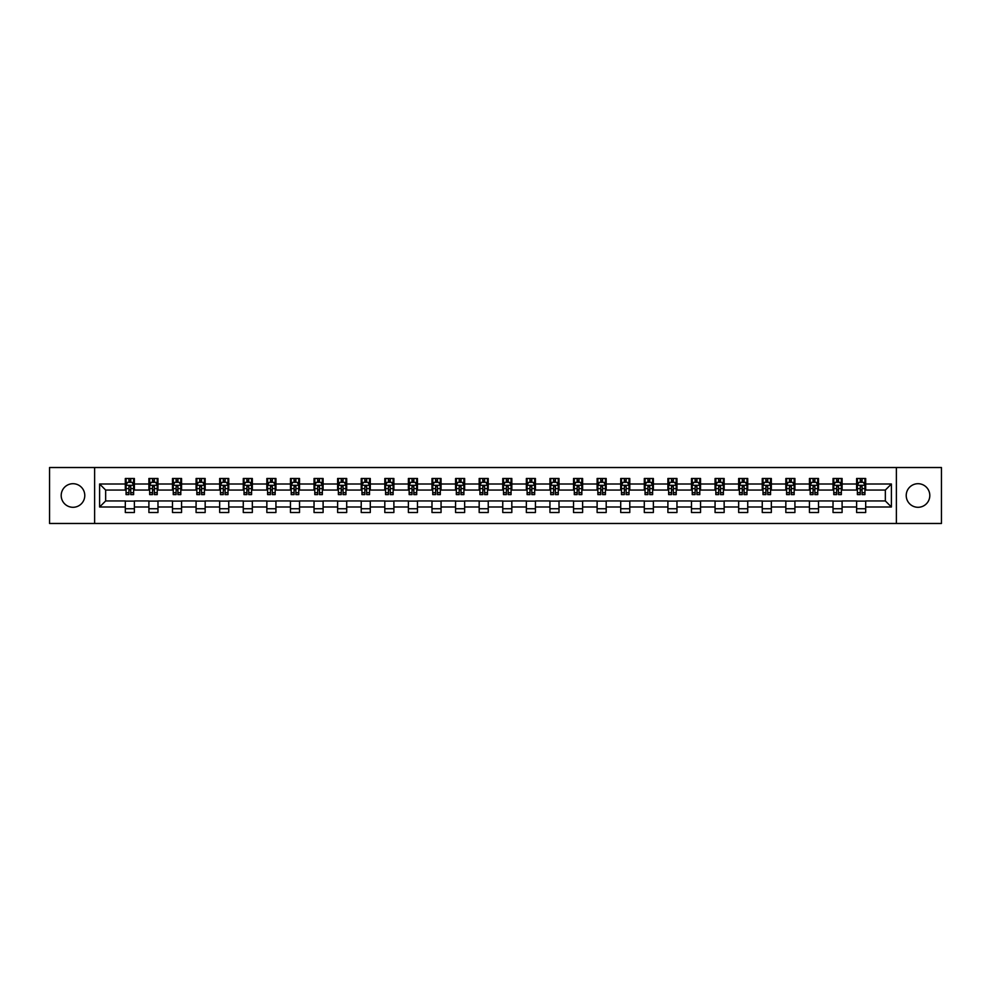 <?xml version="1.0" encoding="UTF-8"?>
<svg xmlns="http://www.w3.org/2000/svg" width="991" height="991" viewBox="0 0 991 991"><rect width="100%" height="100%" fill="white"/><g stroke="black" fill="none" stroke-linecap="round" stroke-linejoin="round"><path stroke-width="1.49" d="M918.013 483.707A11.793 11.793 0 0 0 906.22 495.5A11.793 11.793 0 0 0 918.013 507.293A11.793 11.793 0 0 0 929.806 495.5A11.793 11.793 0 0 0 918.013 483.707M72.987 483.707A11.793 11.793 0 0 0 61.194 495.5A11.793 11.793 0 0 0 72.987 507.293A11.793 11.793 0 0 0 84.78 495.5A11.793 11.793 0 0 0 72.987 483.707M896.384 523.471L941.45 523.471L941.45 467.529L896.384 467.529L896.384 523.471L94.616 523.471L94.616 467.529L49.55 467.529L49.55 523.471L94.616 523.471M896.384 467.529L94.616 467.529M865.688 484.004L865.688 478.492L856.62 478.492L856.62 484.004L842.102 484.004L842.102 478.492L833.022 478.492L833.022 484.004L818.504 484.004L818.504 478.492L809.436 478.492L809.436 484.004L794.918 484.004L794.918 478.492L785.838 478.492L785.838 484.004L771.332 484.004L771.332 478.492L762.252 478.492L762.252 484.004L747.734 484.004L747.734 478.492L738.667 478.492L738.667 484.004L724.148 484.004L724.148 478.492L715.068 478.492L715.068 484.004L700.55 484.004L700.55 478.492L691.483 478.492L691.483 484.004L676.964 484.004L676.964 478.492L667.897 478.492L667.897 484.004L653.379 484.004L653.379 478.492L644.299 478.492L644.299 484.004L629.78 484.004L629.78 478.492L620.713 478.492L620.713 484.004L606.195 484.004L606.195 478.492L597.115 478.492L597.115 484.004L582.609 484.004L582.609 478.492L573.529 478.492L573.529 484.004L559.011 484.004L559.011 478.492L549.943 478.492L549.943 484.004L535.425 484.004L535.425 478.492L526.345 478.492L526.345 484.004L511.827 484.004L511.827 478.492L502.759 478.492L502.759 484.004L488.241 484.004L488.241 478.492L479.173 478.492L479.173 484.004L464.655 484.004L464.655 478.492L455.575 478.492L455.575 484.004L441.057 484.004L441.057 478.492L431.989 478.492L431.989 484.004L417.471 484.004L417.471 478.492L408.391 478.492L408.391 484.004L393.885 484.004L393.885 478.492L384.805 478.492L384.805 484.004L370.287 484.004L370.287 478.492L361.22 478.492L361.22 484.004L346.701 484.004L346.701 478.492L337.621 478.492L337.621 484.004L323.103 484.004L323.103 478.492L314.036 478.492L314.036 484.004L299.517 484.004L299.517 478.492L290.45 478.492L290.45 484.004L275.932 484.004L275.932 478.492L266.852 478.492L266.852 484.004L252.333 484.004L252.333 478.492L243.266 478.492L243.266 484.004L228.748 484.004L228.748 478.492L219.668 478.492L219.668 484.004L205.162 484.004L205.162 478.492L196.082 478.492L196.082 484.004L181.564 484.004L181.564 478.492L172.496 478.492L172.496 484.004L157.978 484.004L157.978 478.492L148.898 478.492L148.898 484.004L134.38 484.004L134.38 478.492L125.312 478.492L125.312 484.004L99.608 484.004L99.608 506.996L105.653 500.938L125.312 500.938L125.312 512.508L134.38 512.508L134.38 500.938L148.898 500.938L148.898 512.508L157.978 512.508L157.978 500.938L172.496 500.938L172.496 512.508L181.564 512.508L181.564 500.938L196.082 500.938L196.082 512.508L205.162 512.508L205.162 500.938L219.668 500.938L219.668 512.508L228.748 512.508L228.748 500.938L243.266 500.938L243.266 512.508L252.333 512.508L252.333 500.938L266.852 500.938L266.852 512.508L275.932 512.508L275.932 500.938L290.45 500.938L290.45 512.508L299.517 512.508L299.517 500.938L314.036 500.938L314.036 512.508L323.103 512.508L323.103 500.938L337.621 500.938L337.621 512.508L346.701 512.508L346.701 500.938L361.22 500.938L361.22 512.508L370.287 512.508L370.287 500.938L384.805 500.938L384.805 512.508L393.885 512.508L393.885 500.938L408.391 500.938L408.391 512.508L417.471 512.508L417.471 500.938L431.989 500.938L431.989 512.508L441.057 512.508L441.057 500.938L455.575 500.938L455.575 512.508L464.655 512.508L464.655 500.938L479.173 500.938L479.173 512.508L488.241 512.508L488.241 500.938L502.759 500.938L502.759 512.508L511.827 512.508L511.827 500.938L526.345 500.938L526.345 512.508L535.425 512.508L535.425 500.938L549.943 500.938L549.943 512.508L559.011 512.508L559.011 500.938L573.529 500.938L573.529 512.508L582.609 512.508L582.609 500.938L597.115 500.938L597.115 512.508L606.195 512.508L606.195 500.938L620.713 500.938L620.713 512.508L629.78 512.508L629.78 500.938L644.299 500.938L644.299 512.508L653.379 512.508L653.379 500.938L667.897 500.938L667.897 512.508L676.964 512.508L676.964 500.938L691.483 500.938L691.483 512.508L700.55 512.508L700.55 500.938L715.068 500.938L715.068 512.508L724.148 512.508L724.148 500.938L738.667 500.938L738.667 512.508L747.734 512.508L747.734 500.938L762.252 500.938L762.252 512.508L771.332 512.508L771.332 500.938L785.838 500.938L785.838 512.508L794.918 512.508L794.918 500.938L809.436 500.938L809.436 512.508L818.504 512.508L818.504 500.938L833.022 500.938L833.022 512.508L842.102 512.508L842.102 500.938L856.62 500.938L856.62 512.508L865.688 512.508L865.688 500.938L885.347 500.938L885.347 490.062L865.688 490.062L865.688 484.004L891.392 484.004L891.392 506.996L865.688 506.996M856.62 506.996L842.102 506.996M833.022 506.996L818.504 506.996M809.436 506.996L794.918 506.996M785.838 506.996L771.332 506.996M762.252 506.996L747.734 506.996M738.667 506.996L724.148 506.996M715.068 506.996L700.55 506.996M691.483 506.996L676.964 506.996M667.897 506.996L653.379 506.996M644.299 506.996L629.78 506.996M620.713 506.996L606.195 506.996M597.115 506.996L582.609 506.996M573.529 506.996L559.011 506.996M549.943 506.996L535.425 506.996M526.345 506.996L511.827 506.996M502.759 506.996L488.241 506.996M479.173 506.996L464.655 506.996M455.575 506.996L441.057 506.996M431.989 506.996L417.471 506.996M408.391 506.996L393.885 506.996M384.805 506.996L370.287 506.996M361.22 506.996L346.701 506.996M337.621 506.996L323.103 506.996M314.036 506.996L299.517 506.996M290.45 506.996L275.932 506.996M266.852 506.996L252.333 506.996M243.266 506.996L228.748 506.996M219.668 506.996L205.162 506.996M196.082 506.996L181.564 506.996M172.496 506.996L157.978 506.996M148.898 506.996L134.38 506.996M125.312 506.996L99.608 506.996M856.62 484.004L856.62 490.062L842.102 490.062L842.102 484.004M833.022 484.004L833.022 490.062L818.504 490.062L818.504 484.004M809.436 484.004L809.436 490.062L794.918 490.062L794.918 484.004M785.838 484.004L785.838 490.062L771.332 490.062L771.332 484.004M762.252 484.004L762.252 490.062L747.734 490.062L747.734 484.004M738.667 484.004L738.667 490.062L724.148 490.062L724.148 484.004M715.068 484.004L715.068 490.062L700.55 490.062L700.55 484.004M691.483 484.004L691.483 490.062L676.964 490.062L676.964 484.004M667.897 484.004L667.897 490.062L653.379 490.062L653.379 484.004M644.299 484.004L644.299 490.062L629.78 490.062L629.78 484.004M620.713 484.004L620.713 490.062L606.195 490.062L606.195 484.004M597.115 484.004L597.115 490.062L582.609 490.062L582.609 484.004M573.529 484.004L573.529 490.062L559.011 490.062L559.011 484.004M549.943 484.004L549.943 490.062L535.425 490.062L535.425 484.004M526.345 484.004L526.345 490.062L511.827 490.062L511.827 484.004M502.759 484.004L502.759 490.062L488.241 490.062L488.241 484.004M479.173 484.004L479.173 490.062L464.655 490.062L464.655 484.004M455.575 484.004L455.575 490.062L441.057 490.062L441.057 484.004M431.989 484.004L431.989 490.062L417.471 490.062L417.471 484.004M408.391 484.004L408.391 490.062L393.885 490.062L393.885 484.004M384.805 484.004L384.805 490.062L370.287 490.062L370.287 484.004M361.22 484.004L361.22 490.062L346.701 490.062L346.701 484.004M337.621 484.004L337.621 490.062L323.103 490.062L323.103 484.004M314.036 484.004L314.036 490.062L299.517 490.062L299.517 484.004M290.45 484.004L290.45 490.062L275.932 490.062L275.932 484.004M266.852 484.004L266.852 490.062L252.333 490.062L252.333 484.004M243.266 484.004L243.266 490.062L228.748 490.062L228.748 484.004M219.668 484.004L219.668 490.062L205.162 490.062L205.162 484.004M196.082 484.004L196.082 490.062L181.564 490.062L181.564 484.004M172.496 484.004L172.496 490.062L157.978 490.062L157.978 484.004M148.898 484.004L148.898 490.062L134.38 490.062L134.38 484.004M125.312 484.004L125.312 490.062L105.653 490.062L99.608 484.004M105.653 490.062L105.653 500.938M891.392 506.996L885.347 500.938M885.347 490.062L891.392 484.004M125.312 482.27L126.068 482.27M128.941 482.27L130.75 482.27M133.624 482.27L134.38 482.27M125.312 489.901L126.068 489.901M128.941 489.901L130.75 489.901M133.624 489.901L134.38 489.901M125.312 501.099L134.38 501.099M125.312 508.73L134.38 508.73M148.898 501.099L157.978 501.099M148.898 508.73L157.978 508.73M148.898 482.27L149.653 482.27M152.527 482.27L154.348 482.27M157.222 482.27L157.978 482.27M148.898 489.901L149.653 489.901M152.527 489.901L154.348 489.901M157.222 489.901L157.978 489.901M172.496 501.099L181.564 501.099M172.496 508.73L181.564 508.73M172.496 482.27L173.252 482.27M176.125 482.27L177.934 482.27M180.808 482.27L181.564 482.27M172.496 489.901L173.252 489.901M176.125 489.901L177.934 489.901M180.808 489.901L181.564 489.901M196.082 501.099L205.162 501.099M196.082 508.73L205.162 508.73M196.082 482.27L196.837 482.27M199.711 482.27L201.532 482.27M204.406 482.27L205.162 482.27M196.082 489.901L196.837 489.901M199.711 489.901L201.532 489.901M204.406 489.901L205.162 489.901M219.668 501.099L228.748 501.099M219.668 508.73L228.748 508.73M219.668 482.27L220.436 482.27M223.297 482.27L225.118 482.27M227.992 482.27L228.748 482.27M219.668 489.901L220.436 489.901M223.297 489.901L225.118 489.901M227.992 489.901L228.748 489.901M243.266 501.099L252.333 501.099M243.266 508.73L252.333 508.73M243.266 482.27L244.021 482.27M246.895 482.27L248.704 482.27M251.578 482.27L252.333 482.27M243.266 489.901L244.021 489.901M246.895 489.901L248.704 489.901M251.578 489.901L252.333 489.901M266.852 501.099L275.932 501.099M266.852 508.73L275.932 508.73M266.852 482.27L267.607 482.27M270.481 482.27L272.302 482.27M275.176 482.27L275.932 482.27M266.852 489.901L267.607 489.901M270.481 489.901L272.302 489.901M275.176 489.901L275.932 489.901M290.45 501.099L299.517 501.099M290.45 508.73L299.517 508.73M290.45 482.27L291.205 482.27M294.079 482.27L295.888 482.27M298.762 482.27L299.517 482.27M290.45 489.901L291.205 489.901M294.079 489.901L295.888 489.901M298.762 489.901L299.517 489.901M314.036 501.099L323.103 501.099M314.036 508.73L323.103 508.73M314.036 482.27L314.791 482.27M317.665 482.27L319.474 482.27M322.348 482.27L323.103 482.27M314.036 489.901L314.791 489.901M317.665 489.901L319.474 489.901M322.348 489.901L323.103 489.901M337.621 501.099L346.701 501.099M337.621 508.73L346.701 508.73M337.621 482.27L338.377 482.27M341.251 482.27L343.072 482.27M345.946 482.27L346.701 482.27M337.621 489.901L338.377 489.901M341.251 489.901L343.072 489.901M345.946 489.901L346.701 489.901M361.22 501.099L370.287 501.099M361.22 508.73L370.287 508.73M361.22 482.27L361.975 482.27M364.849 482.27L366.658 482.27M369.532 482.27L370.287 482.27M361.22 489.901L361.975 489.901M364.849 489.901L366.658 489.901M369.532 489.901L370.287 489.901M384.805 501.099L393.885 501.099M384.805 508.73L393.885 508.73M384.805 482.27L385.561 482.27M388.435 482.27L390.256 482.27M393.13 482.27L393.885 482.27M384.805 489.901L385.561 489.901M388.435 489.901L390.256 489.901M393.13 489.901L393.885 489.901M408.391 501.099L417.471 501.099M408.391 508.73L417.471 508.73M408.391 482.27L409.159 482.27M412.021 482.27L413.842 482.27M416.715 482.27L417.471 482.27M408.391 489.901L409.159 489.901M412.021 489.901L413.842 489.901M416.715 489.901L417.471 489.901M431.989 501.099L441.057 501.099M431.989 508.73L441.057 508.73M431.989 482.27L432.745 482.27M435.619 482.27L437.427 482.27M440.301 482.27L441.057 482.27M431.989 489.901L432.745 489.901M435.619 489.901L437.427 489.901M440.301 489.901L441.057 489.901M455.575 501.099L464.655 501.099M455.575 508.73L464.655 508.73M455.575 482.27L456.331 482.27M459.205 482.27L461.026 482.27M463.899 482.27L464.655 482.27M455.575 489.901L456.331 489.901M459.205 489.901L461.026 489.901M463.899 489.901L464.655 489.901M479.173 501.099L488.241 501.099M479.173 508.73L488.241 508.73M479.173 482.27L479.929 482.27M482.803 482.27L484.611 482.27M487.485 482.27L488.241 482.27M479.173 489.901L479.929 489.901M482.803 489.901L484.611 489.901M487.485 489.901L488.241 489.901M502.759 501.099L511.827 501.099M502.759 508.73L511.827 508.73M502.759 482.27L503.515 482.27M506.389 482.27L508.197 482.27M511.071 482.27L511.827 482.27M502.759 489.901L503.515 489.901M506.389 489.901L508.197 489.901M511.071 489.901L511.827 489.901M526.345 501.099L535.425 501.099M526.345 508.73L535.425 508.73M526.345 482.27L527.101 482.27M529.974 482.27L531.795 482.27M534.669 482.27L535.425 482.27M526.345 489.901L527.101 489.901M529.974 489.901L531.795 489.901M534.669 489.901L535.425 489.901M549.943 501.099L559.011 501.099M549.943 508.73L559.011 508.73M549.943 482.27L550.699 482.27M553.573 482.27L555.381 482.27M558.255 482.27L559.011 482.27M549.943 489.901L550.699 489.901M553.573 489.901L555.381 489.901M558.255 489.901L559.011 489.901M573.529 501.099L582.609 501.099M573.529 508.73L582.609 508.73M573.529 482.27L574.284 482.27M577.158 482.27L578.979 482.27M581.841 482.27L582.609 482.27M573.529 489.901L574.284 489.901M577.158 489.901L578.979 489.901M581.841 489.901L582.609 489.901M597.115 501.099L606.195 501.099M597.115 508.73L606.195 508.73M597.115 482.27L597.87 482.27M600.744 482.27L602.565 482.27M605.439 482.27L606.195 482.27M597.115 489.901L597.87 489.901M600.744 489.901L602.565 489.901M605.439 489.901L606.195 489.901M620.713 501.099L629.78 501.099M620.713 508.73L629.78 508.73M620.713 482.27L621.468 482.27M624.342 482.27L626.151 482.27M629.025 482.27L629.78 482.27M620.713 489.901L621.468 489.901M624.342 489.901L626.151 489.901M629.025 489.901L629.78 489.901M644.299 501.099L653.379 501.099M644.299 508.73L653.379 508.73M644.299 482.27L645.054 482.27M647.928 482.27L649.749 482.27M652.623 482.27L653.379 482.27M644.299 489.901L645.054 489.901M647.928 489.901L649.749 489.901M652.623 489.901L653.379 489.901M667.897 501.099L676.964 501.099M667.897 508.73L676.964 508.73M667.897 482.27L668.652 482.27M671.526 482.27L673.335 482.27M676.209 482.27L676.964 482.27M667.897 489.901L668.652 489.901M671.526 489.901L673.335 489.901M676.209 489.901L676.964 489.901M691.483 501.099L700.55 501.099M691.483 508.73L700.55 508.73M691.483 482.27L692.238 482.27M695.112 482.27L696.921 482.27M699.795 482.27L700.55 482.27M691.483 489.901L692.238 489.901M695.112 489.901L696.921 489.901M699.795 489.901L700.55 489.901M715.068 501.099L724.148 501.099M715.068 508.73L724.148 508.73M715.068 482.27L715.824 482.27M718.698 482.27L720.519 482.27M723.393 482.27L724.148 482.27M715.068 489.901L715.824 489.901M718.698 489.901L720.519 489.901M723.393 489.901L724.148 489.901M738.667 501.099L747.734 501.099M738.667 508.73L747.734 508.73M738.667 482.27L739.422 482.27M742.296 482.27L744.105 482.27M746.979 482.27L747.734 482.27M738.667 489.901L739.422 489.901M742.296 489.901L744.105 489.901M746.979 489.901L747.734 489.901M762.252 501.099L771.332 501.099M762.252 508.73L771.332 508.73M762.252 482.27L763.008 482.27M765.882 482.27L767.703 482.27M770.564 482.27L771.332 482.27M762.252 489.901L763.008 489.901M765.882 489.901L767.703 489.901M770.564 489.901L771.332 489.901M785.838 501.099L794.918 501.099M785.838 508.73L794.918 508.73M785.838 482.27L786.594 482.27M789.468 482.27L791.289 482.27M794.163 482.27L794.918 482.27M785.838 489.901L786.594 489.901M789.468 489.901L791.289 489.901M794.163 489.901L794.918 489.901M809.436 501.099L818.504 501.099M809.436 508.73L818.504 508.73M809.436 482.27L810.192 482.27M813.066 482.27L814.875 482.27M817.748 482.27L818.504 482.27M809.436 489.901L810.192 489.901M813.066 489.901L814.875 489.901M817.748 489.901L818.504 489.901M833.022 501.099L842.102 501.099M833.022 508.73L842.102 508.73M833.022 482.27L833.778 482.27M836.652 482.27L838.473 482.27M841.347 482.27L842.102 482.27M833.022 489.901L833.778 489.901M836.652 489.901L838.473 489.901M841.347 489.901L842.102 489.901M856.62 501.099L865.688 501.099M856.62 508.73L865.688 508.73M856.62 482.27L857.376 482.27M860.25 482.27L862.059 482.27M864.932 482.27L865.688 482.27M856.62 489.901L857.376 489.901M860.25 489.901L862.059 489.901M864.932 489.901L865.688 489.901M130.75 480.449L128.941 480.449M133.624 492.7L130.75 492.7L130.75 494.596L133.624 494.596L133.624 485.367L132.113 482.344L127.579 482.344L126.068 485.367L126.068 494.596L128.941 494.596L128.941 492.7L126.068 492.7M126.068 485.367L126.068 478.492M133.624 485.367L133.624 478.492M128.941 482.344L128.941 478.492M130.75 478.492L130.75 482.344M130.75 492.7L130.75 486.507L128.941 486.507L128.941 492.7M154.348 480.449L152.527 480.449M157.222 492.7L154.348 492.7L154.348 494.596L157.222 494.596L157.222 485.367L155.711 482.344L151.165 482.344L149.653 485.367L149.653 494.596L152.527 494.596L152.527 492.7L149.653 492.7M149.653 485.367L149.653 478.492M157.222 485.367L157.222 478.492M152.527 482.344L152.527 478.492M154.348 478.492L154.348 482.344M154.348 492.7L154.348 486.507L152.527 486.507L152.527 492.7M177.934 480.449L176.125 480.449M180.808 492.7L177.934 492.7L177.934 494.596L180.808 494.596L180.808 485.367L179.297 482.344L174.763 482.344L173.252 485.367L173.252 494.596L176.125 494.596L176.125 492.7L173.252 492.7M173.252 485.367L173.252 478.492M180.808 485.367L180.808 478.492M176.125 482.344L176.125 478.492M177.934 478.492L177.934 482.344M177.934 492.7L177.934 486.507L176.125 486.507L176.125 492.7M201.532 480.449L199.711 480.449M204.406 492.7L201.532 492.7L201.532 494.596L204.406 494.596L204.406 485.367L202.882 482.344L198.349 482.344L196.837 485.367L196.837 494.596L199.711 494.596L199.711 492.7L196.837 492.7M196.837 485.367L196.837 478.492M204.406 485.367L204.406 478.492M199.711 482.344L199.711 478.492M201.532 478.492L201.532 482.344M201.532 492.7L201.532 486.507L199.711 486.507L199.711 492.7M225.118 480.449L223.297 480.449M227.992 492.7L225.118 492.7L225.118 494.596L227.992 494.596L227.992 485.367L226.481 482.344L221.947 482.344L220.436 485.367L220.436 494.596L223.297 494.596L223.297 492.7L220.436 492.7M220.436 485.367L220.436 478.492M227.992 485.367L227.992 478.492M223.297 482.344L223.297 478.492M225.118 478.492L225.118 482.344M225.118 492.7L225.118 486.507L223.297 486.507L223.297 492.7M248.704 480.449L246.895 480.449M251.578 492.7L248.704 492.7L248.704 494.596L251.578 494.596L251.578 485.367L250.066 482.344L245.533 482.344L244.021 485.367L244.021 494.596L246.895 494.596L246.895 492.7L244.021 492.7M244.021 485.367L244.021 478.492M251.578 485.367L251.578 478.492M246.895 482.344L246.895 478.492M248.704 478.492L248.704 482.344M248.704 492.7L248.704 486.507L246.895 486.507L246.895 492.7M272.302 480.449L270.481 480.449M275.176 492.7L272.302 492.7L272.302 494.596L275.176 494.596L275.176 485.367L273.665 482.344L269.118 482.344L267.607 485.367L267.607 494.596L270.481 494.596L270.481 492.7L267.607 492.7M267.607 485.367L267.607 478.492M275.176 485.367L275.176 478.492M270.481 482.344L270.481 478.492M272.302 478.492L272.302 482.344M272.302 492.7L272.302 486.507L270.481 486.507L270.481 492.7M295.888 480.449L294.079 480.449M298.762 492.7L295.888 492.7L295.888 494.596L298.762 494.596L298.762 485.367L297.25 482.344L292.717 482.344L291.205 485.367L291.205 494.596L294.079 494.596L294.079 492.7L291.205 492.7M291.205 485.367L291.205 478.492M298.762 485.367L298.762 478.492M294.079 482.344L294.079 478.492M295.888 478.492L295.888 482.344M295.888 492.7L295.888 486.507L294.079 486.507L294.079 492.7M319.474 480.449L317.665 480.449M322.348 492.7L319.474 492.7L319.474 494.596L322.348 494.596L322.348 485.367L320.836 482.344L316.302 482.344L314.791 485.367L314.791 494.596L317.665 494.596L317.665 492.7L314.791 492.7M314.791 485.367L314.791 478.492M322.348 485.367L322.348 478.492M317.665 482.344L317.665 478.492M319.474 478.492L319.474 482.344M319.474 492.7L319.474 486.507L317.665 486.507L317.665 492.7M343.072 480.449L341.251 480.449M345.946 492.7L343.072 492.7L343.072 494.596L345.946 494.596L345.946 485.367L344.434 482.344L339.888 482.344L338.377 485.367L338.377 494.596L341.251 494.596L341.251 492.7L338.377 492.7M338.377 485.367L338.377 478.492M345.946 485.367L345.946 478.492M341.251 482.344L341.251 478.492M343.072 478.492L343.072 482.344M343.072 492.7L343.072 486.507L341.251 486.507L341.251 492.7M366.658 480.449L364.849 480.449M369.532 492.7L366.658 492.7L366.658 494.596L369.532 494.596L369.532 485.367L368.02 482.344L363.486 482.344L361.975 485.367L361.975 494.596L364.849 494.596L364.849 492.7L361.975 492.7M361.975 485.367L361.975 478.492M369.532 485.367L369.532 478.492M364.849 482.344L364.849 478.492M366.658 478.492L366.658 482.344M366.658 492.7L366.658 486.507L364.849 486.507L364.849 492.7M390.256 480.449L388.435 480.449M393.13 492.7L390.256 492.7L390.256 494.596L393.13 494.596L393.13 485.367L391.606 482.344L387.072 482.344L385.561 485.367L385.561 494.596L388.435 494.596L388.435 492.7L385.561 492.7M385.561 485.367L385.561 478.492M393.13 485.367L393.13 478.492M388.435 482.344L388.435 478.492M390.256 478.492L390.256 482.344M390.256 492.7L390.256 486.507L388.435 486.507L388.435 492.7M413.842 480.449L412.021 480.449M416.715 492.7L413.842 492.7L413.842 494.596L416.715 494.596L416.715 485.367L415.204 482.344L410.67 482.344L409.159 485.367L409.159 494.596L412.021 494.596L412.021 492.7L409.159 492.7M409.159 485.367L409.159 478.492M416.715 485.367L416.715 478.492M412.021 482.344L412.021 478.492M413.842 478.492L413.842 482.344M413.842 492.7L413.842 486.507L412.021 486.507L412.021 492.7M437.427 480.449L435.619 480.449M440.301 492.7L437.427 492.7L437.427 494.596L440.301 494.596L440.301 485.367L438.79 482.344L434.256 482.344L432.745 485.367L432.745 494.596L435.619 494.596L435.619 492.7L432.745 492.7M432.745 485.367L432.745 478.492M440.301 485.367L440.301 478.492M435.619 482.344L435.619 478.492M437.427 478.492L437.427 482.344M437.427 492.7L437.427 486.507L435.619 486.507L435.619 492.7M461.026 480.449L459.205 480.449M463.899 492.7L461.026 492.7L461.026 494.596L463.899 494.596L463.899 485.367L462.388 482.344L457.842 482.344L456.331 485.367L456.331 494.596L459.205 494.596L459.205 492.7L456.331 492.7M456.331 485.367L456.331 478.492M463.899 485.367L463.899 478.492M459.205 482.344L459.205 478.492M461.026 478.492L461.026 482.344M461.026 492.7L461.026 486.507L459.205 486.507L459.205 492.7M484.611 480.449L482.803 480.449M487.485 492.7L484.611 492.7L484.611 494.596L487.485 494.596L487.485 485.367L485.974 482.344L481.44 482.344L479.929 485.367L479.929 494.596L482.803 494.596L482.803 492.7L479.929 492.7M479.929 485.367L479.929 478.492M487.485 485.367L487.485 478.492M482.803 482.344L482.803 478.492M484.611 478.492L484.611 482.344M484.611 492.7L484.611 486.507L482.803 486.507L482.803 492.7M508.197 480.449L506.389 480.449M511.071 492.7L508.197 492.7L508.197 494.596L511.071 494.596L511.071 485.367L509.56 482.344L505.026 482.344L503.515 485.367L503.515 494.596L506.389 494.596L506.389 492.7L503.515 492.7M503.515 485.367L503.515 478.492M511.071 485.367L511.071 478.492M506.389 482.344L506.389 478.492M508.197 478.492L508.197 482.344M508.197 492.7L508.197 486.507L506.389 486.507L506.389 492.7M531.795 480.449L529.974 480.449M534.669 492.7L531.795 492.7L531.795 494.596L534.669 494.596L534.669 485.367L533.158 482.344L528.612 482.344L527.101 485.367L527.101 494.596L529.974 494.596L529.974 492.7L527.101 492.7M527.101 485.367L527.101 478.492M534.669 485.367L534.669 478.492M529.974 482.344L529.974 478.492M531.795 478.492L531.795 482.344M531.795 492.7L531.795 486.507L529.974 486.507L529.974 492.7M555.381 480.449L553.573 480.449M558.255 492.7L555.381 492.7L555.381 494.596L558.255 494.596L558.255 485.367L556.744 482.344L552.21 482.344L550.699 485.367L550.699 494.596L553.573 494.596L553.573 492.7L550.699 492.7M550.699 485.367L550.699 478.492M558.255 485.367L558.255 478.492M553.573 482.344L553.573 478.492M555.381 478.492L555.381 482.344M555.381 492.7L555.381 486.507L553.573 486.507L553.573 492.7M578.979 480.449L577.158 480.449M581.841 492.7L578.979 492.7L578.979 494.596L581.841 494.596L581.841 485.367L580.33 482.344L575.796 482.344L574.284 485.367L574.284 494.596L577.158 494.596L577.158 492.7L574.284 492.7M574.284 485.367L574.284 478.492M581.841 485.367L581.841 478.492M577.158 482.344L577.158 478.492M578.979 478.492L578.979 482.344M578.979 492.7L578.979 486.507L577.158 486.507L577.158 492.7M602.565 480.449L600.744 480.449M605.439 492.7L602.565 492.7L602.565 494.596L605.439 494.596L605.439 485.367L603.928 482.344L599.394 482.344L597.87 485.367L597.87 494.596L600.744 494.596L600.744 492.7L597.87 492.7M597.87 485.367L597.87 478.492M605.439 485.367L605.439 478.492M600.744 482.344L600.744 478.492M602.565 478.492L602.565 482.344M602.565 492.7L602.565 486.507L600.744 486.507L600.744 492.7M626.151 480.449L624.342 480.449M629.025 492.7L626.151 492.7L626.151 494.596L629.025 494.596L629.025 485.367L627.514 482.344L622.98 482.344L621.468 485.367L621.468 494.596L624.342 494.596L624.342 492.7L621.468 492.7M621.468 485.367L621.468 478.492M629.025 485.367L629.025 478.492M624.342 482.344L624.342 478.492M626.151 478.492L626.151 482.344M626.151 492.7L626.151 486.507L624.342 486.507L624.342 492.7M649.749 480.449L647.928 480.449M652.623 492.7L649.749 492.7L649.749 494.596L652.623 494.596L652.623 485.367L651.112 482.344L646.566 482.344L645.054 485.367L645.054 494.596L647.928 494.596L647.928 492.7L645.054 492.7M645.054 485.367L645.054 478.492M652.623 485.367L652.623 478.492M647.928 482.344L647.928 478.492M649.749 478.492L649.749 482.344M649.749 492.7L649.749 486.507L647.928 486.507L647.928 492.7M673.335 480.449L671.526 480.449M676.209 492.7L673.335 492.7L673.335 494.596L676.209 494.596L676.209 485.367L674.698 482.344L670.164 482.344L668.652 485.367L668.652 494.596L671.526 494.596L671.526 492.7L668.652 492.7M668.652 485.367L668.652 478.492M676.209 485.367L676.209 478.492M671.526 482.344L671.526 478.492M673.335 478.492L673.335 482.344M673.335 492.7L673.335 486.507L671.526 486.507L671.526 492.7M696.921 480.449L695.112 480.449M699.795 492.7L696.921 492.7L696.921 494.596L699.795 494.596L699.795 485.367L698.283 482.344L693.75 482.344L692.238 485.367L692.238 494.596L695.112 494.596L695.112 492.7L692.238 492.7M692.238 485.367L692.238 478.492M699.795 485.367L699.795 478.492M695.112 482.344L695.112 478.492M696.921 478.492L696.921 482.344M696.921 492.7L696.921 486.507L695.112 486.507L695.112 492.7M720.519 480.449L718.698 480.449M723.393 492.7L720.519 492.7L720.519 494.596L723.393 494.596L723.393 485.367L721.882 482.344L717.335 482.344L715.824 485.367L715.824 494.596L718.698 494.596L718.698 492.7L715.824 492.7M715.824 485.367L715.824 478.492M723.393 485.367L723.393 478.492M718.698 482.344L718.698 478.492M720.519 478.492L720.519 482.344M720.519 492.7L720.519 486.507L718.698 486.507L718.698 492.7M744.105 480.449L742.296 480.449M746.979 492.7L744.105 492.7L744.105 494.596L746.979 494.596L746.979 485.367L745.467 482.344L740.934 482.344L739.422 485.367L739.422 494.596L742.296 494.596L742.296 492.7L739.422 492.7M739.422 485.367L739.422 478.492M746.979 485.367L746.979 478.492M742.296 482.344L742.296 478.492M744.105 478.492L744.105 482.344M744.105 492.7L744.105 486.507L742.296 486.507L742.296 492.7M767.703 480.449L765.882 480.449M770.564 492.7L767.703 492.7L767.703 494.596L770.564 494.596L770.564 485.367L769.053 482.344L764.519 482.344L763.008 485.367L763.008 494.596L765.882 494.596L765.882 492.7L763.008 492.7M763.008 485.367L763.008 478.492M770.564 485.367L770.564 478.492M765.882 482.344L765.882 478.492M767.703 478.492L767.703 482.344M767.703 492.7L767.703 486.507L765.882 486.507L765.882 492.7M791.289 480.449L789.468 480.449M794.163 492.7L791.289 492.7L791.289 494.596L794.163 494.596L794.163 485.367L792.651 482.344L788.118 482.344L786.594 485.367L786.594 494.596L789.468 494.596L789.468 492.7L786.594 492.7M786.594 485.367L786.594 478.492M794.163 485.367L794.163 478.492M789.468 482.344L789.468 478.492M791.289 478.492L791.289 482.344M791.289 492.7L791.289 486.507L789.468 486.507L789.468 492.7M814.875 480.449L813.066 480.449M817.748 492.7L814.875 492.7L814.875 494.596L817.748 494.596L817.748 485.367L816.237 482.344L811.703 482.344L810.192 485.367L810.192 494.596L813.066 494.596L813.066 492.7L810.192 492.7M810.192 485.367L810.192 478.492M817.748 485.367L817.748 478.492M813.066 482.344L813.066 478.492M814.875 478.492L814.875 482.344M814.875 492.7L814.875 486.507L813.066 486.507L813.066 492.7M838.473 480.449L836.652 480.449M841.347 492.7L838.473 492.7L838.473 494.596L841.347 494.596L841.347 485.367L839.835 482.344L835.289 482.344L833.778 485.367L833.778 494.596L836.652 494.596L836.652 492.7L833.778 492.7M833.778 485.367L833.778 478.492M841.347 485.367L841.347 478.492M836.652 482.344L836.652 478.492M838.473 478.492L838.473 482.344M838.473 492.7L838.473 486.507L836.652 486.507L836.652 492.7M862.059 480.449L860.25 480.449M864.932 492.7L862.059 492.7L862.059 494.596L864.932 494.596L864.932 485.367L863.421 482.344L858.887 482.344L857.376 485.367L857.376 494.596L860.25 494.596L860.25 492.7L857.376 492.7M857.376 485.367L857.376 478.492M864.932 485.367L864.932 478.492M860.25 482.344L860.25 478.492M862.059 478.492L862.059 482.344M862.059 492.7L862.059 486.507L860.25 486.507L860.25 492.7M133.587 485.293L126.105 485.293M126.068 482.53L127.492 482.53M132.212 482.53L133.624 482.53M128.941 488.637L126.068 488.637M133.624 488.637L130.75 488.637M130.75 481.415L128.941 481.415M157.185 485.293L149.691 485.293M149.653 482.53L151.078 482.53M155.798 482.53L157.222 482.53M152.527 488.637L149.653 488.637M157.222 488.637L154.348 488.637M154.348 481.415L152.527 481.415M180.771 485.293L173.289 485.293M173.252 482.53L174.676 482.53M179.383 482.53L180.808 482.53M176.125 488.637L173.252 488.637M180.808 488.637L177.934 488.637M177.934 481.415L176.125 481.415M204.357 485.293L196.875 485.293M196.837 482.53L198.262 482.53M202.982 482.53L204.406 482.53M199.711 488.637L196.837 488.637M204.406 488.637L201.532 488.637M201.532 481.415L199.711 481.415M227.955 485.293L220.473 485.293M220.436 482.53L221.848 482.53M226.567 482.53L227.992 482.53M223.297 488.637L220.436 488.637M227.992 488.637L225.118 488.637M225.118 481.415L223.297 481.415M251.541 485.293L244.059 485.293M244.021 482.53L245.446 482.53M250.166 482.53L251.578 482.53M246.895 488.637L244.021 488.637M251.578 488.637L248.704 488.637M248.704 481.415L246.895 481.415M275.139 485.293L267.644 485.293M267.607 482.53L269.032 482.53M273.751 482.53L275.176 482.53M270.481 488.637L267.607 488.637M275.176 488.637L272.302 488.637M272.302 481.415L270.481 481.415M298.725 485.293L291.243 485.293M291.205 482.53L292.618 482.53M297.337 482.53L298.762 482.53M294.079 488.637L291.205 488.637M298.762 488.637L295.888 488.637M295.888 481.415L294.079 481.415M322.31 485.293L314.828 485.293M314.791 482.53L316.216 482.53M320.935 482.53L322.348 482.53M317.665 488.637L314.791 488.637M322.348 488.637L319.474 488.637M319.474 481.415L317.665 481.415M345.909 485.293L338.414 485.293M338.377 482.53L339.802 482.53M344.521 482.53L345.946 482.53M341.251 488.637L338.377 488.637M345.946 488.637L343.072 488.637M343.072 481.415L341.251 481.415M369.494 485.293L362.012 485.293M361.975 482.53L363.4 482.53M368.107 482.53L369.532 482.53M364.849 488.637L361.975 488.637M369.532 488.637L366.658 488.637M366.658 481.415L364.849 481.415M393.08 485.293L385.598 485.293M385.561 482.53L386.986 482.53M391.705 482.53L393.13 482.53M388.435 488.637L385.561 488.637M393.13 488.637L390.256 488.637M390.256 481.415L388.435 481.415M416.678 485.293L409.196 485.293M409.159 482.53L410.571 482.53M415.291 482.53L416.715 482.53M412.021 488.637L409.159 488.637M416.715 488.637L413.842 488.637M413.842 481.415L412.021 481.415M440.264 485.293L432.782 485.293M432.745 482.53L434.169 482.53M438.889 482.53L440.301 482.53M435.619 488.637L432.745 488.637M440.301 488.637L437.427 488.637M437.427 481.415L435.619 481.415M463.862 485.293L456.368 485.293M456.331 482.53L457.755 482.53M462.475 482.53L463.899 482.53M459.205 488.637L456.331 488.637M463.899 488.637L461.026 488.637M461.026 481.415L459.205 481.415M487.448 485.293L479.966 485.293M479.929 482.53L481.341 482.53M486.061 482.53L487.485 482.53M482.803 488.637L479.929 488.637M487.485 488.637L484.611 488.637M484.611 481.415L482.803 481.415M511.034 485.293L503.552 485.293M503.515 482.53L504.939 482.53M509.659 482.53L511.071 482.53M506.389 488.637L503.515 488.637M511.071 488.637L508.197 488.637M508.197 481.415L506.389 481.415M534.632 485.293L527.138 485.293M527.101 482.53L528.525 482.53M533.245 482.53L534.669 482.53M529.974 488.637L527.101 488.637M534.669 488.637L531.795 488.637M531.795 481.415L529.974 481.415M558.218 485.293L550.736 485.293M550.699 482.53L552.111 482.53M556.831 482.53L558.255 482.53M553.573 488.637L550.699 488.637M558.255 488.637L555.381 488.637M555.381 481.415L553.573 481.415M581.804 485.293L574.322 485.293M574.284 482.53L575.709 482.53M580.429 482.53L581.841 482.53M577.158 488.637L574.284 488.637M581.841 488.637L578.979 488.637M578.979 481.415L577.158 481.415M605.402 485.293L597.92 485.293M597.87 482.53L599.295 482.53M604.014 482.53L605.439 482.53M600.744 488.637L597.87 488.637M605.439 488.637L602.565 488.637M602.565 481.415L600.744 481.415M628.988 485.293L621.506 485.293M621.468 482.53L622.893 482.53M627.6 482.53L629.025 482.53M624.342 488.637L621.468 488.637M629.025 488.637L626.151 488.637M626.151 481.415L624.342 481.415M652.586 485.293L645.091 485.293M645.054 482.53L646.479 482.53M651.198 482.53L652.623 482.53M647.928 488.637L645.054 488.637M652.623 488.637L649.749 488.637M649.749 481.415L647.928 481.415M676.172 485.293L668.69 485.293M668.652 482.53L670.065 482.53M674.784 482.53L676.209 482.53M671.526 488.637L668.652 488.637M676.209 488.637L673.335 488.637M673.335 481.415L671.526 481.415M699.757 485.293L692.275 485.293M692.238 482.53L693.663 482.53M698.382 482.53L699.795 482.53M695.112 488.637L692.238 488.637M699.795 488.637L696.921 488.637M696.921 481.415L695.112 481.415M723.356 485.293L715.861 485.293M715.824 482.53L717.249 482.53M721.968 482.53L723.393 482.53M718.698 488.637L715.824 488.637M723.393 488.637L720.519 488.637M720.519 481.415L718.698 481.415M746.941 485.293L739.459 485.293M739.422 482.53L740.834 482.53M745.554 482.53L746.979 482.53M742.296 488.637L739.422 488.637M746.979 488.637L744.105 488.637M744.105 481.415L742.296 481.415M770.527 485.293L763.045 485.293M763.008 482.53L764.433 482.53M769.152 482.53L770.564 482.53M765.882 488.637L763.008 488.637M770.564 488.637L767.703 488.637M767.703 481.415L765.882 481.415M794.125 485.293L786.643 485.293M786.594 482.53L788.018 482.53M792.738 482.53L794.163 482.53M789.468 488.637L786.594 488.637M794.163 488.637L791.289 488.637M791.289 481.415L789.468 481.415M817.711 485.293L810.229 485.293M810.192 482.53L811.617 482.53M816.324 482.53L817.748 482.53M813.066 488.637L810.192 488.637M817.748 488.637L814.875 488.637M814.875 481.415L813.066 481.415M841.309 485.293L833.815 485.293M833.778 482.53L835.202 482.53M839.922 482.53L841.347 482.53M836.652 488.637L833.778 488.637M841.347 488.637L838.473 488.637M838.473 481.415L836.652 481.415M864.895 485.293L857.413 485.293M857.376 482.53L858.788 482.53M863.508 482.53L864.932 482.53M860.25 488.637L857.376 488.637M864.932 488.637L862.059 488.637M862.059 481.415L860.25 481.415"/></g></svg>
